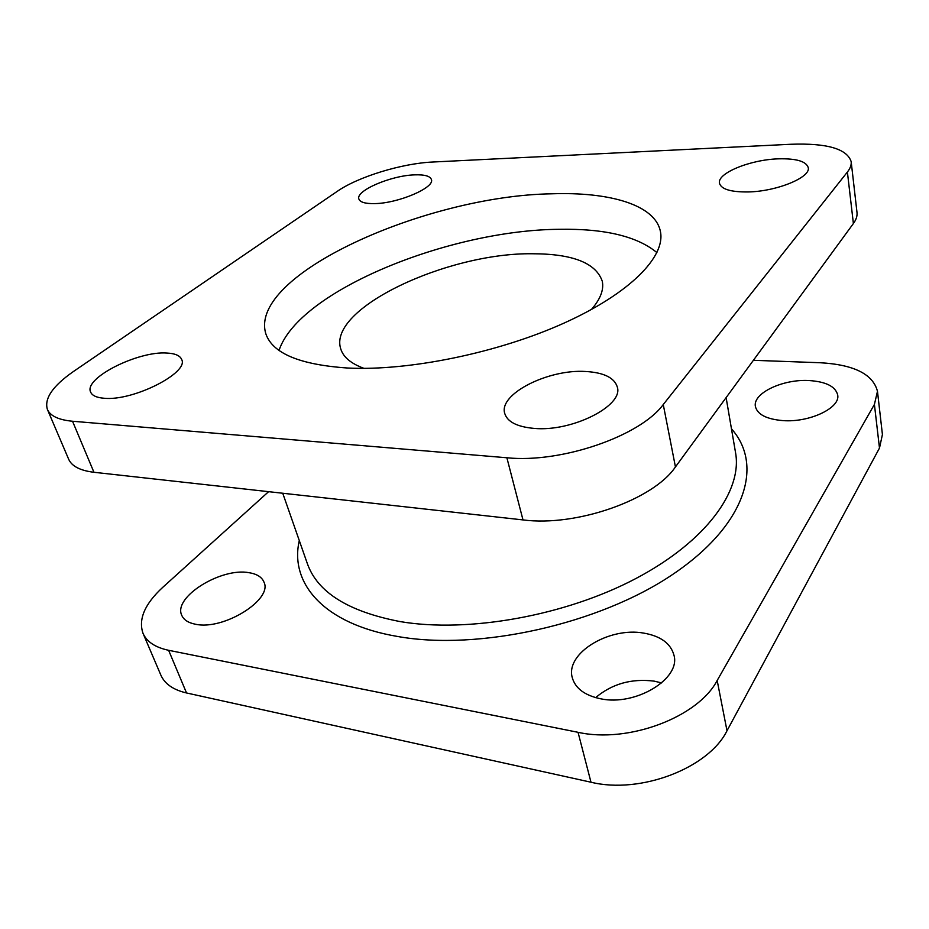 <?xml version="1.0" encoding="UTF-8"?>
<svg xmlns="http://www.w3.org/2000/svg" width="929" height="929" viewBox="0 0 929 929"><rect width="100%" height="100%" fill="white"/><g stroke="black" fill="none" stroke-linecap="round" stroke-linejoin="round"><path stroke-width="1.39" d="M166.93 353.055C138.258 350.744 83.436 378.149 90.636 392.096C92.157 395.603 96.639 397.658 104.083 398.251C133.184 401.34 189.411 372.575 181.643 359.442C180.029 355.598 175.128 353.461 166.93 353.055M195.404 624.218C188.239 622.813 183.687 619.829 181.736 615.288C172.852 597.057 221.462 567.178 249.135 572.717C257.008 573.994 261.955 577.141 263.987 582.169C273.01 599.519 223.459 630.675 195.404 624.218M414.671 174.861C391.19 175.442 355.435 190.677 358.873 198.992C360.046 202.243 365.318 203.788 374.701 203.602C398.413 203.346 435.109 187.542 431.393 179.518C430.127 176.069 424.553 174.513 414.671 174.861M778.119 158.847C749.993 159.742 717.014 173.247 719.464 183.222C721.171 189.214 730.74 192.129 748.17 191.943C776.609 191.467 810.831 177.451 808.253 167.661C806.267 161.286 796.223 158.348 778.119 158.847M782.81 420.605C766.506 419.165 757.379 414.473 755.405 406.519C752.49 393.327 782.706 378.939 809.043 380.542C825.986 381.668 835.531 386.476 837.691 394.964C840.559 407.936 809.356 422.73 782.81 420.605M585.63 371.484C548.273 368.987 498.513 394.035 504.714 413.382C507.315 421.847 517.105 426.852 534.094 428.397C571.939 432.055 623.661 405.741 617.332 387.114C614.487 377.766 603.92 372.564 585.63 371.484M600.61 698.782C584.875 695.461 575.457 688.482 572.334 677.856C564.925 653.528 608.948 626.727 643.634 633.09C660.589 636.028 670.692 643.379 673.955 655.154C681.015 678.658 635.61 706.423 600.61 698.782M661.657 682.931L654.295 681.154C631.639 678.286 612.083 683.779 595.617 697.633M551.42 193.813C426.179 195.787 247.683 274.81 265.845 333.825C272.522 353.368 299.8 364.76 347.69 368.023C408.992 371.147 498.339 352.823 564.321 322.967C630.454 293.088 665.454 256.613 660.473 231.762C655.479 204.798 609.529 191.711 551.42 193.813M656.942 252.63C637.166 236.28 604.593 228.511 559.223 229.3C449.404 230.032 298.894 290.649 279.048 350.361M591.39 309.543C600.413 299.138 604.036 289.72 602.282 281.29C596.035 262.965 572.659 253.78 532.178 253.756C447.406 252.63 327.287 308.498 340.757 348.932C343.3 357.154 351.046 363.634 363.971 368.36M851.173 161.646L857.002 212.497C857.397 215.981 856.19 219.662 853.391 223.529L847.399 172.028C850.29 168.346 851.545 164.886 851.173 161.646C846.993 148.779 826.903 142.985 790.904 144.262L432.833 162.018C402.164 163.341 358.339 176.684 337.355 191.281L73.739 371.298C52.837 385.825 44.058 398.541 47.402 409.445C50.305 415.995 58.678 419.931 72.532 421.243L93.945 472.28L522.992 519.915L506.886 457.765L72.532 421.243M506.886 457.765C561.209 463.42 640.336 436.061 663.26 404.533L675.441 466.927L853.391 223.529M847.399 172.028L663.26 404.533M93.945 472.28C80.196 470.597 71.765 466.242 68.653 459.216L47.402 409.445M675.441 466.927C653.447 499.767 576.421 526.987 522.992 519.915M578.047 732.307L168.625 650.3L186.532 692.964L590.983 782.218L578.047 732.307C628.259 743.63 698.202 717.095 717.176 680.481L727.001 730.751L879.484 448.068L874.41 404.429L717.176 680.481M874.41 404.429L877.475 391.33C873.051 374.19 853.983 364.656 820.272 362.74L753.396 360.301M268.597 491.673L162.645 587.442C144.75 604.001 138.2 619.283 142.996 633.288C146.724 641.776 155.271 647.443 168.625 650.3M727.001 730.751C708.711 768.086 640.406 794.4 590.983 782.218M186.532 692.964C173.282 689.864 164.723 683.907 160.856 675.116L142.996 633.288M877.475 391.33L882.422 434.528L879.484 448.068M282.741 493.241L307.302 563.485C317.381 592.272 348.34 611.642 400.19 621.594C468.088 633.137 565.355 615.811 635.947 578.488C706.702 541.142 742.468 490.477 735.559 452.725L726.118 397.624M731.46 428.815C763.452 464.535 746.811 524.409 672.968 574.25C599.542 624.16 478.447 651.148 397.298 636.423C323.164 623.835 289.43 582.82 299.301 540.585"/></g></svg>
